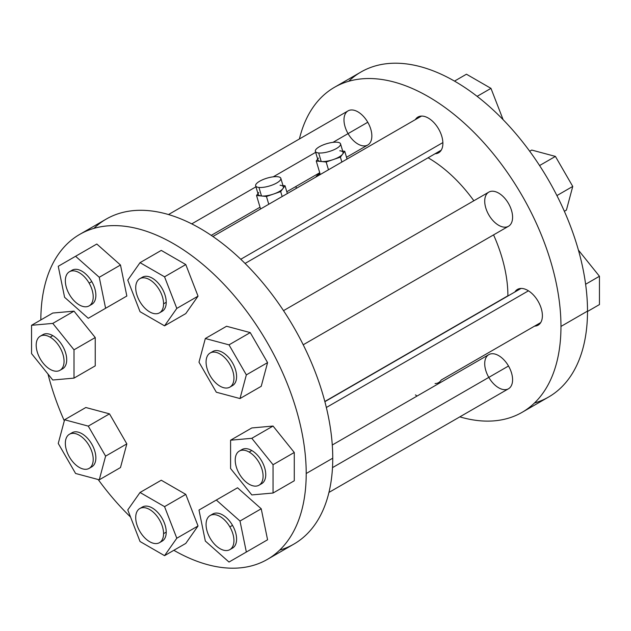 <?xml version="1.0" encoding="UTF-8"?>
<svg xmlns="http://www.w3.org/2000/svg" width="631" height="631" viewBox="0 0 631 631"><rect width="100%" height="100%" fill="white"/><g stroke="black" fill="none" stroke-linecap="round" stroke-linejoin="round"><path stroke-width="0.95" d="M258.955 187.439A13.133 4.101 -16.6 0 0 273.389 184.599A13.133 4.101 -16.6 0 0 280.834 178.328A13.133 4.101 -16.6 0 0 277.53 176.712A13.133 4.101 -16.6 0 0 263.095 179.551A13.133 4.101 -16.6 0 0 255.65 185.814A13.133 4.101 -16.6 0 0 258.955 187.439L261.494 195.981L258.955 187.439A13.133 4.101 163.4 0 1 259.664 181.223A13.133 4.101 163.4 0 1 277.53 176.712A13.133 4.101 163.4 0 1 276.828 182.927A13.133 4.101 163.4 0 1 258.955 187.439M280.834 178.328L283.374 186.879A13.133 4.101 163.4 0 1 282.862 188.669A13.133 4.101 163.4 0 1 273.57 194.032A13.133 4.101 163.4 0 1 261.494 195.981A13.133 4.101 163.4 0 1 258.189 194.356L255.65 185.814M428.086 157.782A112.586 65.001 60 0 1 473.857 200.761A112.586 65.001 -120 0 0 428.086 157.782M493.56 234.882A112.586 65.001 60 0 1 507.9 295.789L324.831 401.482L507.9 295.789A112.586 65.001 60 0 1 507.892 296.018A112.586 65.001 -120 0 0 507.9 295.789A112.586 65.001 -120 0 0 493.56 234.882M560.967 326.432A187.652 108.343 60 0 1 459.841 416.862A187.652 108.343 -120 0 0 522.105 412.327A187.652 108.343 -120 0 0 560.967 326.432A187.652 108.343 -120 0 0 479.063 137.59A187.652 108.343 -120 0 0 334.462 87.315A187.652 108.343 -120 0 0 299.402 138.97A187.652 108.343 60 0 1 444.177 106.891A187.652 108.343 60 0 1 560.967 326.432L587.508 311.107L560.967 326.432M417.099 396.031A187.652 108.343 60 0 1 415.435 394.903A187.652 108.343 -120 0 0 417.099 396.031M296.223 188.409A187.652 108.343 60 0 1 296.065 186.397A187.652 108.343 -120 0 0 296.223 188.409M320.051 173.817A20.642 11.918 -120 0 0 315.839 177.074A20.642 11.918 60 0 1 318.45 174.495A20.642 11.918 60 0 1 320.051 173.817M435.059 383.569A20.642 11.918 -120 0 0 441.211 380.02A20.642 11.918 60 0 1 438.608 382.607A20.642 11.918 60 0 1 435.059 383.569M442.883 143.34A20.642 11.918 -120 0 0 431.77 120.56A20.642 11.918 -120 0 0 415.356 119.622A20.642 11.918 60 0 1 417.967 117.035A20.642 11.918 60 0 1 433.868 122.564A20.642 11.918 60 0 1 442.883 143.34A20.642 11.918 60 0 1 438.608 152.789A20.642 11.918 60 0 1 435.059 153.751A20.642 11.918 -120 0 0 442.883 143.34M534.575 326.117A20.642 11.918 -120 0 0 542.392 315.705A20.642 11.918 -120 0 0 531.286 292.926A20.642 11.918 -120 0 0 514.872 291.987A20.642 11.918 60 0 1 517.475 289.4A20.642 11.918 60 0 1 533.384 294.929A20.642 11.918 60 0 1 542.392 315.705A20.642 11.918 60 0 1 538.117 325.154A20.642 11.918 60 0 1 534.575 326.117M168.501 214.548L348.067 110.875A19.703 11.374 60 0 1 367.77 122.256A19.703 11.374 -120 0 0 348.067 110.875A19.703 11.374 -120 0 0 348.067 133.63A19.703 11.374 -120 0 0 367.77 145.004A19.703 11.374 -120 0 0 367.77 122.256L332.947 142.354L367.77 122.256A19.703 11.374 60 0 1 367.77 145.004L346.514 157.277M488.804 377.393A19.703 11.374 -120 0 0 508.507 388.767A19.703 11.374 -120 0 0 508.507 366.012A19.703 11.374 -120 0 0 488.804 354.638A19.703 11.374 -120 0 0 488.796 377.393M508.507 226.261A19.703 11.374 -120 0 0 508.507 203.505A19.703 11.374 -120 0 0 488.804 192.132A19.703 11.374 -120 0 0 488.804 214.879A19.703 11.374 -120 0 0 508.507 226.261L303.219 344.778L508.507 226.261A19.703 11.374 60 0 1 508.499 226.261A19.703 11.374 60 0 1 488.796 214.879A19.703 11.374 60 0 1 488.804 192.132L488.804 192.132A19.703 11.374 60 0 1 508.507 203.505A19.703 11.374 60 0 1 508.507 226.261L303.219 344.778M279.675 550.122A187.652 108.343 -120 0 0 332.75 458.193A187.652 108.343 -120 0 0 242.02 260.461A187.652 108.343 -120 0 0 93.916 228.375M285.023 185.743L282.98 185.546L285.023 185.743L287.342 193.536L285.023 185.743L282.862 188.669L285.023 185.743M258.71 192.565A13.133 4.101 -16.6 0 0 261.494 195.981A13.133 4.101 -16.6 0 0 273.57 194.032A13.133 4.101 -16.6 0 0 282.862 188.669L280.692 191.595L266.448 196.47L256.541 195.492L257.961 193.575L256.541 195.492L260.556 208.995L256.541 195.492L266.448 196.47L268.767 204.263L266.448 196.47L280.692 191.595L282.16 196.525L280.692 191.595L282.862 188.669A13.133 4.101 -16.6 0 0 280.069 185.254M344.731 151.274L342.688 151.069L344.731 151.274L347.05 159.059L344.731 151.274L342.57 154.201L344.731 151.274M318.418 158.089A13.133 4.101 -16.6 0 0 321.203 161.504A13.133 4.101 -16.6 0 0 333.278 159.564A13.133 4.101 -16.6 0 0 342.57 154.201L340.401 157.127L326.156 162.001L316.249 161.015L317.669 159.099L316.249 161.015L320.264 174.527L316.249 161.015L326.156 162.001L328.475 169.786L326.156 162.001L340.401 157.127L341.868 162.057L340.401 157.127L342.57 154.201A13.133 4.101 -16.6 0 0 339.778 150.785M334.462 87.315L360.995 71.997A187.652 108.343 60 0 1 505.597 122.264A187.652 108.343 60 0 1 587.508 311.107A187.652 108.343 60 0 1 548.647 397.009L522.105 412.327M306.209 473.51A187.652 108.343 -120 0 0 224.305 284.668A187.652 108.343 -120 0 0 79.703 234.401A187.652 108.343 -120 0 0 40.841 319.933A187.652 108.343 60 0 1 173.683 243.787A187.652 108.343 60 0 1 306.209 473.51L332.75 458.193L306.209 473.51A187.652 108.343 60 0 1 173.84 550.303A187.652 108.343 -120 0 0 267.347 559.413A187.652 108.343 -120 0 0 306.209 473.51M79.703 234.401L106.237 219.075A187.652 108.343 60 0 1 250.838 269.35A187.652 108.343 60 0 1 332.75 458.193A187.652 108.343 60 0 1 293.888 544.096L267.347 559.413M47.995 374.057A187.652 108.343 -120 0 0 64.307 420.845A187.652 108.343 60 0 1 47.995 374.057M98.184 479.528A187.652 108.343 -120 0 0 130.546 517.049A187.652 108.343 60 0 1 98.184 479.528M534.433 403.035A187.652 108.343 -120 0 0 587.508 311.107A187.652 108.343 -120 0 0 496.778 113.375A187.652 108.343 -120 0 0 348.675 81.289M109.502 306.027L126.839 296.026L120.489 265.02L96.811 244.023L120.489 265.02L99.264 277.277L105.606 308.283L88.269 318.284L64.591 297.288L58.249 266.282L75.586 256.281L99.264 277.277L75.586 256.281L96.811 244.023L58.249 266.282L64.591 297.288L88.269 318.284L109.502 306.027M185.782 264.555L161.268 250.404L140.035 262.662L127.777 280.101L140.035 311.69L164.549 325.841L176.806 308.409L164.549 276.812L140.035 262.662L161.268 250.404L185.782 264.555L164.549 276.812L185.782 264.555L198.039 296.152L185.782 264.555M185.782 313.583L198.039 296.152L176.806 308.409L198.039 296.152L185.782 313.583L164.549 325.841L185.782 313.583M74.008 311.146L52.783 313.039L74.008 311.146L52.783 323.403L74.008 349.811L74.008 378.119L52.783 380.012L31.55 353.605L31.55 325.296L52.783 323.403L31.55 325.296L52.783 313.039L31.55 325.296L31.55 353.605L52.783 380.012L74.008 378.119L95.242 365.862L95.242 337.553L74.008 311.146L95.242 337.553L95.242 365.862L74.008 378.119L74.008 349.811L95.242 337.553L74.008 349.811L52.783 323.403L74.008 311.146M198.039 525.97L185.782 494.381L161.268 480.223L185.782 494.381L198.039 525.97L185.782 543.409L198.039 525.97L176.806 538.227L164.549 555.666L140.035 541.508L127.777 509.919L140.035 492.48L164.549 506.638L176.806 538.227L198.039 525.97M273.042 426.051L251.808 427.952L273.042 426.051L294.267 452.466L273.042 426.051L251.808 438.308L273.042 464.724L273.042 493.032L251.808 494.925L230.583 468.517L230.583 440.209L251.808 438.308L273.042 426.051M294.267 480.775L294.267 452.466L294.267 480.775L273.042 493.032L294.267 480.775M120.489 467.555L126.839 443.877L109.502 413.857L85.824 407.508L64.591 419.765L88.269 426.114L105.606 456.134L99.264 479.812L75.586 473.471L58.249 443.443L64.591 419.765L58.249 443.443L75.586 473.471L99.264 479.812L120.489 467.555L99.264 479.812L105.606 456.134L126.839 443.877L120.489 467.555M261.226 508.775L237.548 487.779L261.226 508.775L267.576 539.781L261.226 508.775L240.001 521.032L246.342 552.038L229.006 562.047L205.327 541.051L198.986 510.045L216.315 500.036L240.001 521.032L261.226 508.775M250.239 549.79L229.006 562.047L250.239 549.79M250.239 332.6L226.561 326.259L250.239 332.6L267.576 362.62L250.239 332.6L229.006 344.857L246.342 374.877L240.001 398.555L216.315 392.214L198.986 362.194L205.327 338.516L229.006 344.857L250.239 332.6M261.226 386.306L267.576 362.62L261.226 386.306L240.001 398.555L246.342 374.877L267.576 362.62L246.342 374.877L229.006 344.857L205.327 338.516L226.561 326.259L205.327 338.516L198.986 362.194L216.315 392.214L240.001 398.555L261.226 386.306M340.543 143.86L343.083 152.402A13.133 4.101 163.4 0 1 342.57 154.201A13.133 4.101 163.4 0 1 333.278 159.564A13.133 4.101 163.4 0 1 321.203 161.504L318.663 152.962A13.133 4.101 -16.6 0 0 333.097 150.131A13.133 4.101 -16.6 0 0 340.543 143.86A13.133 4.101 -16.6 0 0 337.238 142.235A13.133 4.101 -16.6 0 0 322.804 145.075A13.133 4.101 -16.6 0 0 315.366 151.345A13.133 4.101 -16.6 0 0 318.663 152.962L321.203 161.504A13.133 4.101 163.4 0 1 317.898 159.888L315.366 151.345M477.131 96.346L490.965 88.364L503.112 119.669L490.965 88.364L477.131 96.346M454.509 81.107L466.451 74.213L490.965 88.364L466.451 74.213L454.509 81.107M442.867 142.582L240.766 259.262L442.867 142.582M337.238 142.235A13.133 4.101 163.4 0 1 336.536 148.451A13.133 4.101 163.4 0 1 318.663 152.962A13.133 4.101 163.4 0 1 319.373 146.755A13.133 4.101 163.4 0 1 337.238 142.235M164.549 276.812L176.806 308.409L164.549 325.841L140.035 311.69L127.777 280.101L140.035 262.662L164.549 276.812M160.731 311.927A19.703 11.374 -120 0 0 166.229 302.296A19.703 11.374 -120 0 0 156.748 281.576A19.703 11.374 -120 0 0 141.21 278.113M139.79 278.721L142.44 277.19A19.703 11.374 60 0 1 157.624 282.467A19.703 11.374 60 0 1 166.229 302.296L163.571 303.826A19.703 11.374 -120 0 0 154.974 283.997A19.703 11.374 -120 0 0 139.79 278.721A19.703 11.374 -120 0 0 135.712 287.744A19.703 11.374 -120 0 0 144.31 307.573A19.703 11.374 -120 0 0 159.493 312.85A19.703 11.374 -120 0 0 163.571 303.826L166.229 302.296A19.703 11.374 60 0 1 162.143 311.32L159.493 312.85M135.712 287.744A19.703 11.374 60 0 1 149.642 279.699A19.703 11.374 60 0 1 163.571 303.826A19.703 11.374 60 0 1 149.642 311.872A19.703 11.374 60 0 1 135.712 287.744M61.215 369.38A19.703 11.374 -120 0 0 65.979 354.188A19.703 11.374 -120 0 0 52.783 335.621A19.703 11.374 -120 0 0 41.693 335.566M160.731 541.745A19.703 11.374 -120 0 0 166.229 532.114A19.703 11.374 -120 0 0 156.748 511.402A19.703 11.374 -120 0 0 141.21 507.931M127.777 509.919L140.035 541.508L164.549 555.666L185.782 543.409L164.549 555.666L176.806 538.227L164.549 506.638L185.782 494.381L164.549 506.638L140.035 492.48L161.268 480.223L140.035 492.48L127.777 509.919M260.248 484.292A19.703 11.374 -120 0 0 265.012 469.101A19.703 11.374 -120 0 0 251.808 450.534A19.703 11.374 -120 0 0 240.719 450.479M251.808 494.925L273.042 493.032L273.042 464.724L294.267 452.466L273.042 464.724L251.808 438.308L230.583 440.209L251.808 427.952L230.583 440.209L230.583 468.517L251.808 494.925M90.359 304.954A19.703 11.374 -120 0 0 91.779 281.592A19.703 11.374 -120 0 0 70.838 271.141M126.839 296.026L105.606 308.283L99.264 277.277L120.489 265.02L126.839 296.026M91.779 466.853A19.703 11.374 -120 0 0 91.779 444.106A19.703 11.374 -120 0 0 72.076 432.724L69.426 434.262A19.703 11.374 -120 0 0 69.426 457.01A19.703 11.374 -120 0 0 89.129 468.383L91.779 466.853L89.129 468.383A19.703 11.374 -120 0 0 89.129 445.636A19.703 11.374 -120 0 0 69.426 434.262L72.076 432.724A19.703 11.374 60 0 1 91.779 444.106A19.703 11.374 60 0 1 91.779 466.853L89.129 468.383A19.703 11.374 60 0 1 69.426 457.01A19.703 11.374 60 0 1 69.426 434.262A19.703 11.374 60 0 1 89.129 445.636A19.703 11.374 60 0 1 89.129 468.383M126.839 443.877L105.606 456.134L88.269 426.114L109.502 413.857L126.839 443.877M109.502 413.857L88.269 426.114L64.591 419.765L85.824 407.508L109.502 413.857M231.096 548.718A19.703 11.374 -120 0 0 232.516 525.355A19.703 11.374 -120 0 0 211.574 514.904M205.327 541.051L229.006 562.047L267.576 539.781L246.342 552.038L240.001 521.032L216.315 500.036L237.548 487.779L198.986 510.045L205.327 541.051M232.516 385.596A19.703 11.374 -120 0 0 232.516 362.849A19.703 11.374 -120 0 0 212.813 351.475L212.813 351.475A19.703 11.374 60 0 1 232.516 362.849A19.703 11.374 60 0 1 232.516 385.596L229.858 387.134A19.703 11.374 -120 0 0 229.858 364.379A19.703 11.374 -120 0 0 210.155 353.005L212.813 351.475L210.155 353.005A19.703 11.374 -120 0 0 210.155 375.753A19.703 11.374 -120 0 0 229.858 387.134L232.516 385.596L229.858 387.134A19.703 11.374 60 0 1 210.155 375.753A19.703 11.374 60 0 1 210.155 353.005A19.703 11.374 60 0 1 229.858 364.379A19.703 11.374 60 0 1 229.858 387.134M599.45 276.268L578.406 250.097L599.45 276.268L585.615 284.258L599.45 276.268L599.45 304.576L599.45 276.268M599.45 304.576L587.508 311.469L599.45 304.576M555.414 156.409L531.736 150.06L529.693 151.243L531.736 150.06L555.414 156.409L539.576 165.551L555.414 156.409L572.751 186.429L555.414 156.409M566.409 210.107L572.751 186.429L556.913 195.578L572.751 186.429L566.409 210.107L564.366 211.29L566.409 210.107M315.658 152.339L273.239 176.83L315.658 152.339M255.949 186.815L191.753 223.871L255.949 186.815M69.426 271.748L72.076 270.218A19.703 11.374 60 0 1 91.779 281.592L89.129 283.13A19.703 11.374 -120 0 0 69.426 271.748A19.703 11.374 -120 0 0 69.426 294.503A19.703 11.374 -120 0 0 89.129 305.877A19.703 11.374 -120 0 0 89.129 283.13L91.779 281.592A19.703 11.374 60 0 1 91.779 304.347L89.129 305.877M69.426 294.503A19.703 11.374 60 0 1 69.426 271.748A19.703 11.374 60 0 1 89.129 283.13A19.703 11.374 60 0 1 89.129 305.877A19.703 11.374 60 0 1 69.426 294.503M40.274 336.181L42.932 334.643A19.703 11.374 60 0 1 52.783 335.621L50.125 337.151A19.703 11.374 -120 0 0 40.274 336.181A19.703 11.374 -120 0 0 37.253 351.964A19.703 11.374 -120 0 0 50.125 369.332A19.703 11.374 -120 0 0 59.977 370.302A19.703 11.374 -120 0 0 62.997 354.519A19.703 11.374 -120 0 0 50.125 337.151L52.783 335.621A19.703 11.374 60 0 1 65.648 352.981A19.703 11.374 60 0 1 62.635 368.772L59.977 370.302M50.125 369.332A19.703 11.374 60 0 1 36.196 345.196A19.703 11.374 60 0 1 50.125 337.151A19.703 11.374 60 0 1 64.054 361.287A19.703 11.374 60 0 1 50.125 369.332M139.79 508.547L142.44 507.008A19.703 11.374 60 0 1 157.624 512.293A19.703 11.374 60 0 1 166.229 532.114A19.703 11.374 60 0 1 162.143 541.138L159.493 542.668A19.703 11.374 -120 0 0 163.571 533.652L166.229 532.114L163.571 533.652A19.703 11.374 -120 0 0 154.974 513.823A19.703 11.374 -120 0 0 139.79 508.547A19.703 11.374 -120 0 0 135.712 517.562A19.703 11.374 -120 0 0 144.31 537.391A19.703 11.374 -120 0 0 159.493 542.668M163.571 533.652A19.703 11.374 60 0 1 149.642 541.69A19.703 11.374 60 0 1 135.712 517.562A19.703 11.374 60 0 1 149.642 509.517A19.703 11.374 60 0 1 163.571 533.652M332.277 445.005L488.804 354.638A19.703 11.374 60 0 1 508.507 366.012L332.49 467.634L508.507 366.012A19.703 11.374 60 0 1 508.499 388.767L328.94 492.432M210.155 515.511L212.813 513.981A19.703 11.374 60 0 1 232.516 525.355A19.703 11.374 60 0 1 232.516 548.11L229.858 549.64A19.703 11.374 -120 0 0 229.858 526.885L232.516 525.355L229.858 526.885A19.703 11.374 -120 0 0 210.155 515.511A19.703 11.374 -120 0 0 210.155 538.267A19.703 11.374 -120 0 0 229.858 549.64M229.858 526.885A19.703 11.374 60 0 1 229.858 549.64A19.703 11.374 60 0 1 210.155 538.267A19.703 11.374 60 0 1 210.155 515.511A19.703 11.374 60 0 1 229.858 526.885M326.353 407.492L528.447 290.812L326.353 407.492M239.307 451.086L241.957 449.556A19.703 11.374 60 0 1 251.808 450.534A19.703 11.374 60 0 1 264.681 467.894A19.703 11.374 60 0 1 261.66 483.677L259.01 485.215A19.703 11.374 -120 0 0 262.031 469.425A19.703 11.374 -120 0 0 249.158 452.064L251.808 450.534L249.158 452.064A19.703 11.374 -120 0 0 239.307 451.086A19.703 11.374 -120 0 0 236.286 466.877A19.703 11.374 -120 0 0 249.158 484.237A19.703 11.374 -120 0 0 259.01 485.215M249.158 452.064A19.703 11.374 60 0 1 263.088 476.192A19.703 11.374 60 0 1 249.158 484.237A19.703 11.374 60 0 1 235.221 460.109A19.703 11.374 60 0 1 249.158 452.064M283.516 310.649L488.804 192.132M212.907 236.507L421.508 116.072M245.073 263.442L441.211 150.202M211.243 235.371L260.027 207.213M286.805 191.745L319.736 172.736M72.076 432.724L69.426 434.262M540.728 322.567L441.211 380.02M324.886 401.679L521.025 288.438M212.813 351.475L210.155 353.005"/></g></svg>
